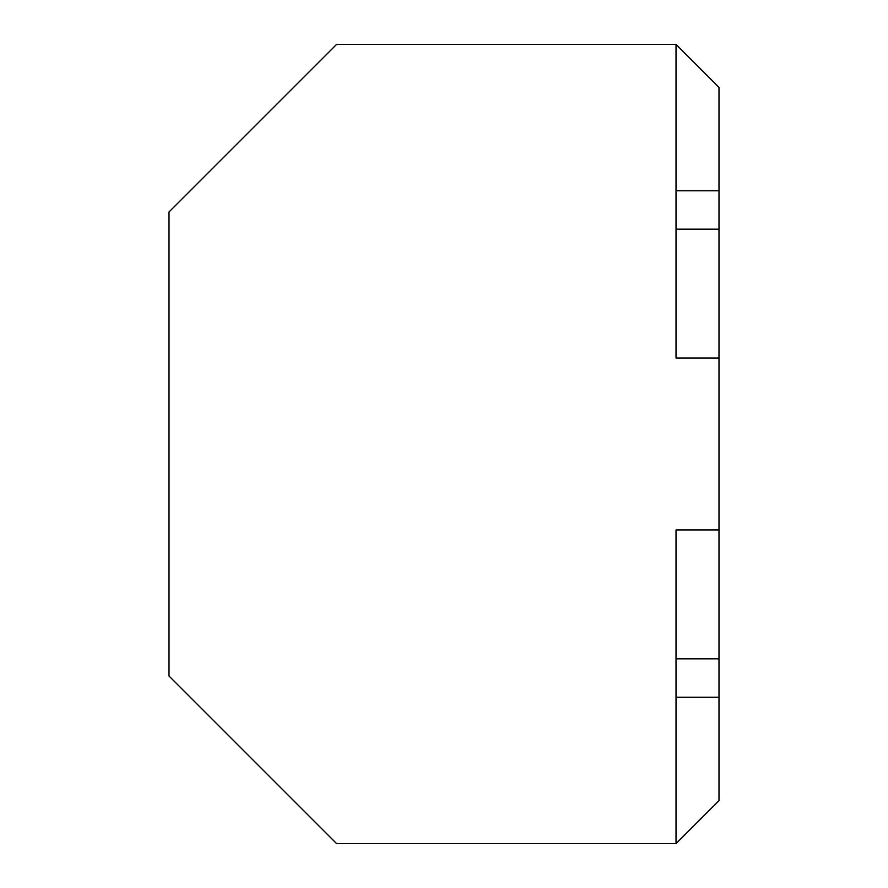 <?xml version="1.0" encoding="UTF-8"?>
<svg xmlns="http://www.w3.org/2000/svg" width="888" height="888" viewBox="0 0 888 888"><rect width="100%" height="100%" fill="white"/><g stroke="black" fill="none" stroke-linecap="round" stroke-linejoin="round"><path stroke-width="1.33" d="M676.023 697.247L718.991 697.247L718.991 800.632L676.023 843.6L676.023 529.936L718.991 529.936L718.991 358.064L676.023 358.064L676.023 44.4L718.991 87.368L718.991 358.064M718.991 229.182L676.023 229.182L676.023 358.064M676.023 529.936L676.023 658.818L718.991 658.818L718.991 697.247M718.991 529.936L718.991 658.818M676.023 190.754L718.991 190.754M676.023 843.6L336.585 843.6L169.009 676.023L169.009 211.977L336.585 44.4L676.023 44.4"/></g></svg>
